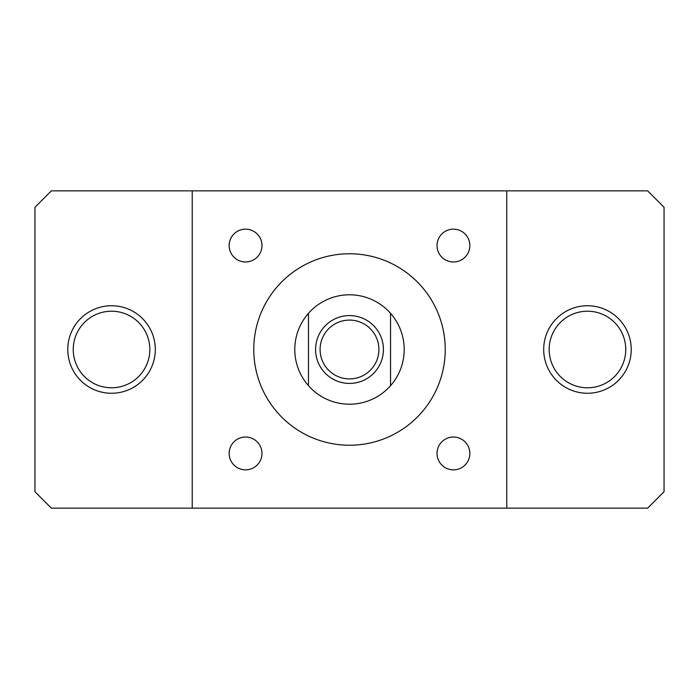 <?xml version="1.0" encoding="UTF-8"?>
<svg xmlns="http://www.w3.org/2000/svg" width="699" height="699" viewBox="0 0 699 699"><rect width="100%" height="100%" fill="white"/><g stroke="black" fill="none" stroke-linecap="round" stroke-linejoin="round"><path stroke-width="1.05" d="M506.775 190.853L647.641 190.853L664.05 207.271L664.05 491.729L647.641 508.147L51.359 508.147L34.95 491.729L34.95 207.271L51.359 190.853L506.775 190.853L506.775 508.147M445.237 349.5A95.737 95.737 0 0 0 301.636 266.59A95.737 95.737 0 0 0 301.636 432.41A95.737 95.737 0 0 0 445.237 349.5M192.225 508.147L192.225 190.853M229.15 245.559A16.409 16.409 0 0 1 253.763 231.352A16.409 16.409 0 0 1 253.763 259.775A16.409 16.409 0 0 1 229.15 245.559M437.024 245.559A16.409 16.409 0 0 1 461.646 231.352A16.409 16.409 0 0 1 461.646 259.775A16.409 16.409 0 0 1 437.024 245.559M229.15 453.441A16.409 16.409 0 0 1 253.763 439.225A16.409 16.409 0 0 1 253.763 467.648A16.409 16.409 0 0 1 229.15 453.441M437.024 453.441A16.409 16.409 0 0 1 461.646 439.225A16.409 16.409 0 0 1 461.646 467.648A16.409 16.409 0 0 1 437.024 453.441M294.795 349.5A54.705 54.705 0 0 1 390.531 313.318A54.705 54.705 0 0 1 390.531 385.682A54.705 54.705 0 0 1 294.795 349.5M383.419 349.5A33.919 33.919 0 0 1 332.541 378.875A33.919 33.919 0 0 1 332.541 320.125A33.919 33.919 0 0 1 383.419 349.5M390.531 385.682L390.531 313.318M308.469 313.318L308.469 385.682M378.902 349.5A29.402 29.402 0 0 0 334.795 324.039A29.402 29.402 0 0 0 334.795 374.961A29.402 29.402 0 0 0 378.902 349.5M73.246 349.5A38.296 38.296 0 0 1 130.687 316.341A38.296 38.296 0 0 1 130.687 382.659A38.296 38.296 0 0 1 73.246 349.5M67.777 349.5A43.766 43.766 0 0 0 133.422 387.403A43.766 43.766 0 0 0 133.422 311.597A43.766 43.766 0 0 0 67.777 349.5M549.169 349.5A38.296 38.296 0 0 1 606.61 316.341A38.296 38.296 0 0 1 606.61 382.659A38.296 38.296 0 0 1 549.169 349.5M543.7 349.5A43.766 43.766 0 0 0 609.345 387.403A43.766 43.766 0 0 0 609.345 311.597A43.766 43.766 0 0 0 543.7 349.5"/></g></svg>
